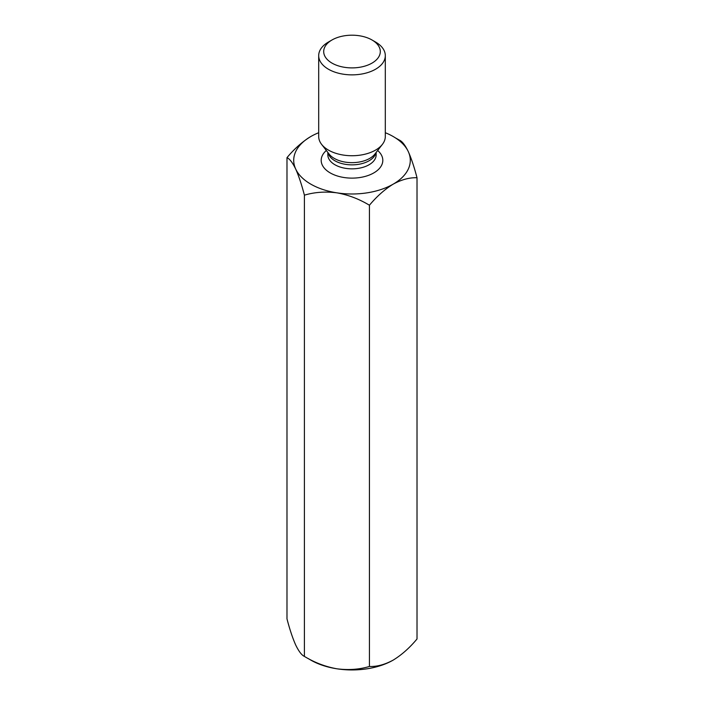 <?xml version="1.0" encoding="UTF-8"?>
<svg xmlns="http://www.w3.org/2000/svg" width="704" height="704" viewBox="0 0 704 704"><rect width="100%" height="100%" fill="white"/><g stroke="black" fill="none" stroke-linecap="round" stroke-linejoin="round"><path stroke-width="1.06" d="M318.692 132.722A58.291 33.651 0 0 0 310.781 136.541A58.291 33.651 0 0 0 295.698 169.048A58.291 33.651 0 0 0 336.917 192.843A58.291 33.651 0 0 0 393.219 184.131A58.291 33.651 0 0 0 408.302 151.624A58.291 33.651 0 0 0 385.308 132.722M308.449 658.662A58.291 33.651 0 0 0 336.917 668.8A58.291 33.651 0 0 0 393.219 660.088C384.815 664.646 376.878 666.767 369.424 666.468L369.424 205.234C376.878 196.319 384.815 189.288 393.219 184.131C401.641 179.573 409.57 177.443 417.014 177.76C414.304 167.314 411.4 158.602 408.302 151.624C405.249 145.314 402.345 141.513 399.599 140.219L395.56 137.966M417.014 177.76L417.014 638.986C409.57 647.9 401.641 654.931 393.219 660.088M369.424 666.468C359.304 669.504 348.462 670.278 336.917 668.8C325.494 666.75 314.662 662.622 304.401 656.41C301.69 655.169 298.786 651.367 295.698 645.005C292.635 638.132 289.731 629.42 286.986 618.869L286.986 157.643C289.696 158.884 292.6 162.686 295.698 169.048C298.751 175.921 301.655 184.633 304.401 195.175C314.521 192.139 325.362 191.365 336.917 192.843C348.33 194.894 359.163 199.021 369.424 205.234M304.401 656.41L304.401 195.175M310.781 136.541C302.377 141.689 294.439 148.72 286.986 157.643M375.558 42.029L372.02 39.987A28.31 16.35 180 0 1 372.02 63.105A28.31 16.35 180 0 1 331.98 63.105A28.31 16.35 180 0 1 331.98 39.987A28.31 16.35 180 0 1 372.02 39.987L375.558 42.029A33.308 19.228 180 0 1 385.308 55.625A33.308 19.228 180 0 1 352 74.862A33.308 19.228 180 0 1 318.692 55.625A33.308 19.228 180 0 1 328.442 42.029L331.98 39.987M385.308 55.625L385.308 136.506A33.308 19.228 180 0 1 382.404 144.355A33.308 19.228 180 0 1 352 155.734A33.308 19.228 180 0 1 321.596 144.355A33.308 19.228 180 0 1 318.692 136.506L318.692 55.625M326.339 150.489A30.809 17.785 0 0 0 330.211 172.911A30.809 17.785 0 0 0 371.518 174.099A30.809 17.785 0 0 0 377.661 150.489M327.853 152.434L327.853 154.898A24.147 13.939 0 0 0 334.928 164.754A24.147 13.939 0 0 0 361.24 167.781A24.147 13.939 0 0 0 376.147 154.898L376.147 152.434M321.596 144.355L329.138 154.097A25.045 14.458 -0 0 0 334.294 158.418A25.045 14.458 -0 0 0 374.862 154.097L382.404 144.355M375.954 152.689A24.147 13.939 180 0 1 352 164.859A24.147 13.939 180 0 1 328.046 152.689"/></g></svg>
